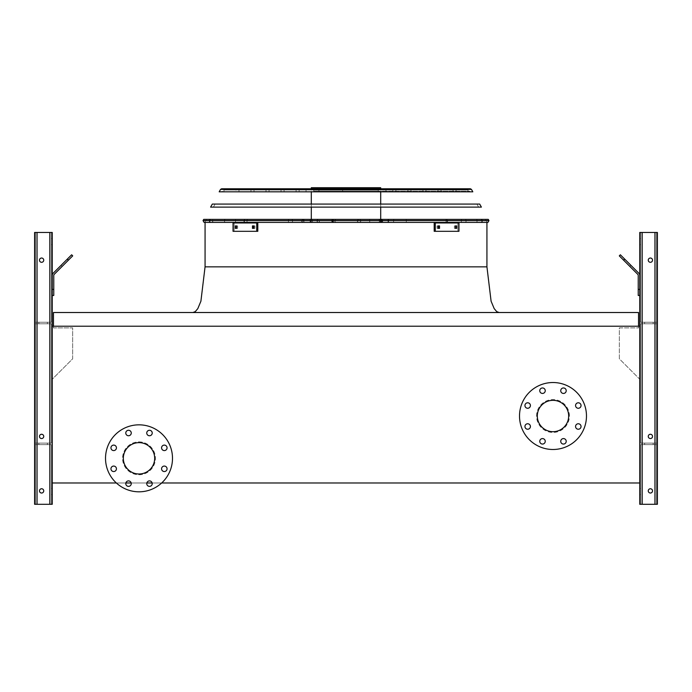 <?xml version="1.0" encoding="UTF-8"?>
<svg xmlns="http://www.w3.org/2000/svg" width="692" height="692" viewBox="0 0 692 692"><rect width="100%" height="100%" fill="white"/><g stroke="black" fill="none" stroke-linecap="round" stroke-linejoin="round"><path stroke-width="0.52" stroke-dasharray="3.46 2.59" d="M53.474 326.217L53.474 327.887L72.651 327.887L72.651 358.828L52.255 379.225L52.255 482.981L639.745 482.981L639.745 326.217L639.745 482.981L52.255 482.981L52.255 326.217L639.745 326.217L639.745 482.981L52.255 482.981L52.255 326.217L639.745 326.217L52.255 326.217L52.255 482.981L639.745 482.981L639.745 379.225L619.349 358.828L619.349 327.887L638.526 327.887L638.526 326.217M346 312.516L192.886 312.516L346 312.516M346 222.417L204.097 222.417L346 222.417M52.255 379.225L52.255 482.981L639.745 482.981L639.745 379.225L619.349 358.828L619.349 327.887L638.526 327.887L638.526 312.516L53.474 312.516L53.474 327.887L72.651 327.887L72.651 358.828L52.255 379.225M139.005 441.885A16.435 16.435 0 0 1 153.243 466.538A16.435 16.435 0 0 1 124.776 466.538A16.435 16.435 0 0 1 139.005 441.885A16.435 16.435 0 0 1 153.243 466.538A16.435 16.435 0 0 1 124.776 466.538A16.435 16.435 0 0 1 139.005 441.885M116.351 482.981L125.866 482.981M131.186 482.981L146.834 482.981M152.154 482.981L161.66 482.981M569.429 416.013A16.435 16.435 0 0 0 552.994 399.578A16.435 16.435 0 0 0 536.551 416.013A16.435 16.435 0 0 0 552.994 432.448A16.435 16.435 0 0 0 569.429 416.013M536.551 416.013A16.435 16.435 0 0 1 561.212 401.775A16.435 16.435 0 0 1 561.212 430.251A16.435 16.435 0 0 1 536.551 416.013M537.312 416.013A15.674 15.674 0 0 1 552.994 400.339A15.674 15.674 0 0 1 568.668 416.013A15.674 15.674 0 0 1 552.994 431.687A15.674 15.674 0 0 1 537.312 416.013M519.51 416.013A33.484 33.484 0 0 1 569.732 387.01A33.484 33.484 0 0 1 569.732 445.008A33.484 33.484 0 0 1 519.51 416.013M524.943 405.529A2.742 2.742 0 0 1 527.685 402.787A2.742 2.742 0 0 1 530.418 405.529A2.742 2.742 0 0 1 527.685 408.271A2.742 2.742 0 0 1 524.943 405.529M524.943 426.497A2.742 2.742 0 0 1 527.685 423.755A2.742 2.742 0 0 1 530.418 426.497A2.742 2.742 0 0 1 527.685 429.239A2.742 2.742 0 0 1 524.943 426.497M539.769 441.323A2.742 2.742 0 0 1 542.511 438.581A2.742 2.742 0 0 1 545.244 441.323A2.742 2.742 0 0 1 542.511 444.065A2.742 2.742 0 0 1 539.769 441.323M560.736 441.323A2.742 2.742 0 0 1 563.478 438.581A2.742 2.742 0 0 1 566.212 441.323A2.742 2.742 0 0 1 563.478 444.065A2.742 2.742 0 0 1 560.736 441.323M575.562 426.497A2.742 2.742 0 0 1 578.304 423.755A2.742 2.742 0 0 1 581.038 426.497A2.742 2.742 0 0 1 578.304 429.239A2.742 2.742 0 0 1 575.562 426.497M575.562 405.529A2.742 2.742 0 0 1 578.304 402.787A2.742 2.742 0 0 1 581.038 405.529A2.742 2.742 0 0 1 578.304 408.271A2.742 2.742 0 0 1 575.562 405.529M560.736 390.703A2.742 2.742 0 0 1 563.478 387.961A2.742 2.742 0 0 1 566.212 390.703A2.742 2.742 0 0 1 563.478 393.437A2.742 2.742 0 0 1 560.736 390.703M539.769 390.703A2.742 2.742 0 0 1 542.511 387.961A2.742 2.742 0 0 1 545.244 390.703A2.742 2.742 0 0 1 542.511 393.437A2.742 2.742 0 0 1 539.769 390.703M139.005 442.646A15.674 15.674 0 0 1 152.586 466.157A15.674 15.674 0 0 1 125.434 466.157A15.674 15.674 0 0 1 139.005 442.646M139.005 424.836A33.484 33.484 0 0 1 168.009 475.067A33.484 33.484 0 0 1 110.011 475.067A33.484 33.484 0 0 1 139.005 424.836M113.696 450.578A2.742 2.742 0 0 0 116.438 447.836A2.742 2.742 0 0 0 113.696 445.103A2.742 2.742 0 0 0 110.962 447.836A2.742 2.742 0 0 0 113.696 450.578M113.696 471.546A2.742 2.742 0 0 0 116.438 468.804A2.742 2.742 0 0 0 113.696 466.071A2.742 2.742 0 0 0 110.962 468.804A2.742 2.742 0 0 0 113.696 471.546M128.522 486.372A2.742 2.742 0 0 0 131.264 483.63A2.742 2.742 0 0 0 128.522 480.897A2.742 2.742 0 0 0 125.788 483.63A2.742 2.742 0 0 0 128.522 486.372M149.489 486.372A2.742 2.742 0 0 0 152.231 483.63A2.742 2.742 0 0 0 149.489 480.897A2.742 2.742 0 0 0 146.756 483.63A2.742 2.742 0 0 0 149.489 486.372M164.315 471.546A2.742 2.742 0 0 0 167.057 468.804A2.742 2.742 0 0 0 164.315 466.071A2.742 2.742 0 0 0 161.582 468.804A2.742 2.742 0 0 0 164.315 471.546M164.315 450.578A2.742 2.742 0 0 0 167.057 447.836A2.742 2.742 0 0 0 164.315 445.103A2.742 2.742 0 0 0 161.582 447.836A2.742 2.742 0 0 0 164.315 450.578M149.489 435.752A2.742 2.742 0 0 0 152.231 433.01A2.742 2.742 0 0 0 149.489 430.277A2.742 2.742 0 0 0 146.756 433.01A2.742 2.742 0 0 0 149.489 435.752M128.522 435.752A2.742 2.742 0 0 0 131.264 433.01A2.742 2.742 0 0 0 128.522 430.277A2.742 2.742 0 0 0 125.788 433.01A2.742 2.742 0 0 0 128.522 435.752M52.255 241.595L52.255 238.55L52.255 241.595M37.039 504.286L52.255 504.286L52.255 232.46L52.255 504.286L52.255 232.46L52.255 504.286L49.824 504.286L52.255 504.286L52.255 232.46L34.6 232.46L52.255 232.46L34.6 232.46L35.517 232.46L34.6 232.46L34.6 504.286L34.6 232.46L34.6 504.286L35.517 504.286L35.517 444.627L51.338 444.627L35.517 444.627L35.517 323.778L51.338 323.778L35.517 323.778L35.517 232.46L51.338 232.46L35.517 232.46L35.517 323.778L51.338 323.778L35.517 323.778L35.517 322.256L51.338 322.256L51.338 232.46L49.824 232.46L52.255 232.46L37.039 232.46L51.338 232.46L51.338 322.256L35.517 322.256L35.517 232.46L35.517 323.778L51.338 323.778L35.517 323.778L35.517 322.256L51.338 322.256L51.338 232.46L51.338 322.256L35.517 322.256L35.517 443.105L51.338 443.105L51.338 323.778L51.338 443.105L35.517 443.105L35.517 323.778L35.517 443.105L35.517 323.778L35.517 443.105L51.338 443.105L51.338 323.778L51.338 443.105L35.517 443.105L35.517 323.778L35.517 443.105L35.517 323.778L35.517 443.105L51.338 443.105L51.338 323.778L51.338 443.105L35.517 443.105L35.517 323.778L35.517 444.627L51.338 444.627L35.517 444.627L35.517 443.105L35.517 444.627L51.338 444.627L35.517 444.627L35.517 443.105L35.517 504.286L37.039 504.286L35.517 504.286L35.517 444.627L35.517 504.286L34.6 504.286L34.6 232.46L34.6 504.286L49.824 504.286L34.6 504.286L34.6 232.46L34.6 504.286L35.517 504.286L35.517 444.627L35.517 504.286L37.039 504.286L35.517 504.286L35.517 444.627L35.517 504.286L34.6 504.286L34.6 232.46L34.6 504.286L51.338 504.286L51.338 444.627L51.338 504.286L34.6 504.286L34.6 232.46L34.6 504.286L35.517 504.286L35.517 444.627L35.517 504.286L49.824 504.286L35.517 504.286L35.517 444.627L35.517 504.286L34.6 504.286L51.338 504.286L51.338 444.627L51.338 504.286L37.039 504.286L52.255 504.286L37.039 504.286L37.039 232.46L37.039 322.256L51.338 322.256L51.338 232.46L51.338 322.256L35.517 322.256L37.039 322.256L37.039 232.46L37.039 504.286L37.039 232.46M52.255 482.981L52.255 326.217M52.255 491.502L52.255 494.546L52.255 491.502M52.255 295.467L53.777 295.467L53.777 289.386L53.777 295.467L52.255 295.467L52.255 289.386L52.255 295.467L53.777 295.467L53.777 275.425A1.522 1.522 0 0 1 54.227 274.343L72.703 255.867L71.631 254.786L53.146 273.271A3.045 3.045 0 0 0 52.255 275.425L52.255 295.467L52.255 289.386L53.777 289.386L52.255 289.386L52.255 295.467L53.777 295.467L52.255 295.467L52.255 289.386L53.777 289.386L53.777 275.425A1.522 1.522 0 0 1 54.227 274.343L72.703 255.867L68.396 260.175L67.323 259.093L68.396 260.175L72.703 255.867L71.631 254.786L72.703 255.867L68.396 260.175L67.323 259.093L53.146 273.271A3.045 3.045 0 0 0 52.255 275.425L52.255 289.386L52.255 275.425L52.255 289.386L53.777 289.386L53.777 275.425A1.522 1.522 0 0 1 54.227 274.343L68.396 260.175L67.323 259.093L61.078 265.339L67.107 259.31L61.078 265.339L67.107 259.31L68.179 260.382L62.159 266.411L68.179 260.382L62.159 266.411L68.179 260.382L62.159 266.411L68.179 260.382L67.107 259.31L61.078 265.339L67.107 259.31L61.078 265.339L62.159 266.411M51.338 491.502L51.338 494.546L51.338 491.502M51.338 241.595L51.338 238.55L51.338 241.595M39.47 436.41A2.128 2.128 0 0 1 42.67 434.559A2.128 2.128 0 0 1 42.67 438.252A2.128 2.128 0 0 1 39.47 436.41A2.128 2.128 0 0 0 41.598 438.538A2.128 2.128 0 0 0 43.734 436.41A2.128 2.128 0 0 0 40.534 434.559A2.128 2.128 0 0 0 40.534 438.252A2.128 2.128 0 0 0 43.734 436.41A2.128 2.128 0 0 0 41.598 434.273A2.128 2.128 0 0 0 39.47 436.41A2.128 2.128 0 0 1 42.67 434.559A2.128 2.128 0 0 1 42.67 438.252A2.128 2.128 0 0 1 39.47 436.41A2.128 2.128 0 0 0 41.598 438.538A2.128 2.128 0 0 0 43.734 436.41A2.128 2.128 0 0 0 40.534 434.559A2.128 2.128 0 0 0 40.534 438.252A2.128 2.128 0 0 0 43.734 436.41A2.128 2.128 0 0 0 41.598 434.273A2.128 2.128 0 0 0 39.47 436.41A2.128 2.128 0 0 0 42.67 438.252A2.128 2.128 0 0 0 42.67 434.559A2.128 2.128 0 0 0 39.47 436.41A2.128 2.128 0 0 1 42.67 434.559A2.128 2.128 0 0 1 42.67 438.252A2.128 2.128 0 0 1 39.47 436.41A2.128 2.128 0 0 0 41.598 438.538A2.128 2.128 0 0 0 43.734 436.41A2.128 2.128 0 0 0 40.534 434.559A2.128 2.128 0 0 0 40.534 438.252A2.128 2.128 0 0 0 43.734 436.41A2.128 2.128 0 0 0 41.598 434.273A2.128 2.128 0 0 0 39.47 436.41A2.128 2.128 0 0 0 42.67 438.252A2.128 2.128 0 0 0 42.67 434.559A2.128 2.128 0 0 0 39.47 436.41M39.47 490.896A2.128 2.128 0 0 1 42.67 489.045A2.128 2.128 0 0 1 42.67 492.739A2.128 2.128 0 0 1 39.47 490.896A2.128 2.128 0 0 0 41.598 493.024A2.128 2.128 0 0 0 43.734 490.896A2.128 2.128 0 0 0 40.534 489.045A2.128 2.128 0 0 0 40.534 492.739A2.128 2.128 0 0 0 43.734 490.896A2.128 2.128 0 0 0 41.598 488.76A2.128 2.128 0 0 0 39.47 490.896A2.128 2.128 0 0 1 42.67 489.045A2.128 2.128 0 0 1 42.67 492.739A2.128 2.128 0 0 1 39.47 490.896A2.128 2.128 0 0 0 41.598 493.024A2.128 2.128 0 0 0 43.734 490.896A2.128 2.128 0 0 0 40.534 489.045A2.128 2.128 0 0 0 40.534 492.739A2.128 2.128 0 0 0 43.734 490.896A2.128 2.128 0 0 0 41.598 488.76A2.128 2.128 0 0 0 39.47 490.896A2.128 2.128 0 0 0 42.67 492.739A2.128 2.128 0 0 0 42.67 489.045A2.128 2.128 0 0 0 39.47 490.896A2.128 2.128 0 0 1 42.67 489.045A2.128 2.128 0 0 1 42.67 492.739A2.128 2.128 0 0 1 39.47 490.896A2.128 2.128 0 0 0 41.598 493.024A2.128 2.128 0 0 0 43.734 490.896A2.128 2.128 0 0 0 40.534 489.045A2.128 2.128 0 0 0 40.534 492.739A2.128 2.128 0 0 0 43.734 490.896A2.128 2.128 0 0 0 41.598 488.76A2.128 2.128 0 0 0 39.47 490.896A2.128 2.128 0 0 0 42.67 492.739A2.128 2.128 0 0 0 42.67 489.045A2.128 2.128 0 0 0 39.47 490.896M39.47 260.157A2.128 2.128 0 0 0 41.598 262.294A2.128 2.128 0 0 0 43.734 260.157A2.128 2.128 0 0 0 41.598 258.029A2.128 2.128 0 0 0 39.47 260.157A2.128 2.128 0 0 1 42.67 258.315A2.128 2.128 0 0 1 42.67 262.008A2.128 2.128 0 0 1 39.47 260.157A2.128 2.128 0 0 0 41.598 262.294A2.128 2.128 0 0 0 43.734 260.157A2.128 2.128 0 0 0 40.534 258.315A2.128 2.128 0 0 0 40.534 262.008A2.128 2.128 0 0 0 43.734 260.157A2.128 2.128 0 0 0 41.598 258.029A2.128 2.128 0 0 0 39.47 260.157A2.128 2.128 0 0 0 42.67 262.008A2.128 2.128 0 0 0 42.67 258.315A2.128 2.128 0 0 0 39.47 260.157A2.128 2.128 0 0 1 42.67 258.315A2.128 2.128 0 0 1 42.67 262.008A2.128 2.128 0 0 1 39.47 260.157A2.128 2.128 0 0 0 41.598 262.294A2.128 2.128 0 0 0 43.734 260.157A2.128 2.128 0 0 0 40.534 258.315A2.128 2.128 0 0 0 40.534 262.008A2.128 2.128 0 0 0 43.734 260.157A2.128 2.128 0 0 0 41.598 258.029A2.128 2.128 0 0 0 39.47 260.157A2.128 2.128 0 0 0 42.67 262.008A2.128 2.128 0 0 0 42.67 258.315A2.128 2.128 0 0 0 39.47 260.157A2.128 2.128 0 0 1 42.67 258.315A2.128 2.128 0 0 1 42.67 262.008A2.128 2.128 0 0 1 39.47 260.157M43.12 444.627L47.385 444.627L43.12 444.627M43.12 443.105L47.385 443.105L43.12 443.105M43.12 322.256L47.385 322.256L43.12 322.256M43.12 323.778L47.385 323.778L43.12 323.778M640.662 504.286L640.662 444.627L656.483 444.627L640.662 444.627L640.662 504.286L656.483 504.286L656.483 323.778L640.662 323.778L656.483 323.778L656.483 232.46L657.4 232.46L639.745 232.46L657.4 232.46L639.745 232.46L657.4 232.46L639.745 232.46L639.745 504.286L639.745 232.46L639.745 504.286L642.176 504.286L640.662 504.286L640.662 444.627L640.662 504.286L642.176 504.286L639.745 504.286L639.745 232.46L639.745 504.286L654.961 504.286L640.662 504.286L640.662 444.627L640.662 504.286L654.961 504.286L639.745 504.286L656.483 504.286L656.483 323.778L640.662 323.778L656.483 323.778L656.483 322.256L656.483 323.778L640.662 323.778L656.483 323.778L656.483 232.46L654.961 232.46L656.483 232.46L656.483 322.256L640.662 322.256L640.662 232.46L654.961 232.46L640.662 232.46L640.662 322.256L656.483 322.256L656.483 232.46L656.483 443.105L640.662 443.105L640.662 323.778L640.662 443.105L656.483 443.105L656.483 323.778L656.483 443.105L656.483 323.778L656.483 443.105L640.662 443.105L640.662 323.778L640.662 443.105L656.483 443.105L656.483 323.778L656.483 443.105L656.483 323.778L656.483 443.105L640.662 443.105L640.662 323.778L640.662 443.105L656.483 443.105L656.483 232.46L656.483 322.256L640.662 322.256L640.662 232.46L640.662 322.256L656.483 322.256L656.483 232.46L656.483 322.256L656.483 232.46L656.483 322.256L640.662 322.256L640.662 232.46L640.662 322.256L656.483 322.256L656.483 232.46L657.4 232.46L657.4 504.286L640.662 504.286M640.662 491.502L640.662 494.546L640.662 491.502M639.745 275.425L639.745 289.386L639.745 275.425A3.045 3.045 0 0 0 638.854 273.271L620.369 254.786L619.297 255.867L637.773 274.343A1.522 1.522 0 0 1 638.223 275.425L638.223 295.467L639.745 295.467L639.745 275.425A3.045 3.045 0 0 0 638.854 273.271L620.369 254.786L624.677 259.093L623.604 260.175L624.677 259.093L620.369 254.786L619.297 255.867L620.369 254.786L624.677 259.093L623.604 260.175L637.773 274.343A1.522 1.522 0 0 1 638.223 275.425L638.223 295.467L639.745 295.467L638.223 295.467L638.223 289.386L639.745 289.386L638.223 289.386L638.223 295.467L639.745 295.467L639.745 275.425A3.045 3.045 0 0 0 638.854 273.271L624.677 259.093L623.604 260.175L637.773 274.343A1.522 1.522 0 0 1 638.223 275.425L638.223 289.386L639.745 289.386L639.745 295.467L638.223 295.467L638.223 289.386L639.745 289.386L639.745 275.425A3.045 3.045 0 0 0 638.854 273.271L624.677 259.093L638.854 273.271A3.045 3.045 0 0 1 639.745 275.425L639.745 295.467M639.745 241.595L639.745 238.55L639.745 241.595M639.745 482.981L639.745 326.217M639.745 491.502L639.745 494.546L639.745 491.502M640.662 241.595L640.662 238.55L640.662 241.595M652.53 436.41A2.128 2.128 0 0 0 649.33 434.559A2.128 2.128 0 0 0 649.33 438.252A2.128 2.128 0 0 0 652.53 436.41A2.128 2.128 0 0 1 650.402 438.538A2.128 2.128 0 0 1 648.266 436.41A2.128 2.128 0 0 1 650.402 434.273A2.128 2.128 0 0 1 652.53 436.41A2.128 2.128 0 0 0 649.33 434.559A2.128 2.128 0 0 0 649.33 438.252A2.128 2.128 0 0 0 652.53 436.41A2.128 2.128 0 0 0 649.33 434.559A2.128 2.128 0 0 0 649.33 438.252A2.128 2.128 0 0 0 652.53 436.41A2.128 2.128 0 0 1 650.402 438.538A2.128 2.128 0 0 1 648.266 436.41A2.128 2.128 0 0 1 650.402 434.273A2.128 2.128 0 0 1 652.53 436.41A2.128 2.128 0 0 0 649.33 434.559A2.128 2.128 0 0 0 649.33 438.252A2.128 2.128 0 0 0 652.53 436.41A2.128 2.128 0 0 0 649.33 434.559A2.128 2.128 0 0 0 649.33 438.252A2.128 2.128 0 0 0 652.53 436.41A2.128 2.128 0 0 0 649.33 434.559A2.128 2.128 0 0 0 649.33 438.252A2.128 2.128 0 0 0 652.53 436.41A2.128 2.128 0 0 1 650.402 438.538A2.128 2.128 0 0 1 648.266 436.41A2.128 2.128 0 0 1 650.402 434.273A2.128 2.128 0 0 1 652.53 436.41A2.128 2.128 0 0 0 649.33 434.559A2.128 2.128 0 0 0 649.33 438.252A2.128 2.128 0 0 0 652.53 436.41A2.128 2.128 0 0 0 649.33 434.559A2.128 2.128 0 0 0 649.33 438.252A2.128 2.128 0 0 0 652.53 436.41M652.53 490.896A2.128 2.128 0 0 0 649.33 489.045A2.128 2.128 0 0 0 649.33 492.739A2.128 2.128 0 0 0 652.53 490.896A2.128 2.128 0 0 1 650.402 493.024A2.128 2.128 0 0 1 648.266 490.896A2.128 2.128 0 0 1 650.402 488.76A2.128 2.128 0 0 1 652.53 490.896A2.128 2.128 0 0 0 649.33 489.045A2.128 2.128 0 0 0 649.33 492.739A2.128 2.128 0 0 0 652.53 490.896A2.128 2.128 0 0 0 649.33 489.045A2.128 2.128 0 0 0 649.33 492.739A2.128 2.128 0 0 0 652.53 490.896A2.128 2.128 0 0 1 650.402 493.024A2.128 2.128 0 0 1 648.266 490.896A2.128 2.128 0 0 1 650.402 488.76A2.128 2.128 0 0 1 652.53 490.896A2.128 2.128 0 0 0 649.33 489.045A2.128 2.128 0 0 0 649.33 492.739A2.128 2.128 0 0 0 652.53 490.896A2.128 2.128 0 0 0 649.33 489.045A2.128 2.128 0 0 0 649.33 492.739A2.128 2.128 0 0 0 652.53 490.896A2.128 2.128 0 0 0 649.33 489.045A2.128 2.128 0 0 0 649.33 492.739A2.128 2.128 0 0 0 652.53 490.896A2.128 2.128 0 0 1 650.402 493.024A2.128 2.128 0 0 1 648.266 490.896A2.128 2.128 0 0 1 650.402 488.76A2.128 2.128 0 0 1 652.53 490.896A2.128 2.128 0 0 0 649.33 489.045A2.128 2.128 0 0 0 649.33 492.739A2.128 2.128 0 0 0 652.53 490.896A2.128 2.128 0 0 0 649.33 489.045A2.128 2.128 0 0 0 649.33 492.739A2.128 2.128 0 0 0 652.53 490.896M642.176 504.286L657.4 504.286L657.4 232.46L657.4 504.286L657.4 232.46L657.4 504.286L656.483 504.286L656.483 444.627L656.483 504.286L656.483 444.627L656.483 504.286L656.483 444.627L656.483 504.286L654.961 504.286L657.4 504.286L654.961 504.286L657.4 504.286L657.4 232.46L657.4 504.286L656.483 504.286L656.483 444.627L654.961 444.627L656.483 444.627L656.483 443.105L656.483 444.627L642.176 444.627L656.483 444.627L656.483 443.105L656.483 504.286L657.4 504.286L657.4 232.46L657.4 504.286L642.176 504.286L656.483 504.286L656.483 444.627L656.483 504.286L642.176 504.286L642.176 232.46M652.53 260.157A2.128 2.128 0 0 0 649.33 258.315A2.128 2.128 0 0 0 649.33 262.008A2.128 2.128 0 0 0 652.53 260.157A2.128 2.128 0 0 0 649.33 258.315A2.128 2.128 0 0 0 649.33 262.008A2.128 2.128 0 0 0 652.53 260.157A2.128 2.128 0 0 1 650.402 262.294A2.128 2.128 0 0 1 648.266 260.157A2.128 2.128 0 0 1 650.402 258.029A2.128 2.128 0 0 1 652.53 260.157A2.128 2.128 0 0 0 649.33 258.315A2.128 2.128 0 0 0 649.33 262.008A2.128 2.128 0 0 0 652.53 260.157A2.128 2.128 0 0 0 649.33 258.315A2.128 2.128 0 0 0 649.33 262.008A2.128 2.128 0 0 0 652.53 260.157A2.128 2.128 0 0 0 649.33 258.315A2.128 2.128 0 0 0 649.33 262.008A2.128 2.128 0 0 0 652.53 260.157A2.128 2.128 0 0 1 650.402 262.294A2.128 2.128 0 0 1 648.266 260.157A2.128 2.128 0 0 1 650.402 258.029A2.128 2.128 0 0 1 652.53 260.157A2.128 2.128 0 0 0 649.33 258.315A2.128 2.128 0 0 0 649.33 262.008A2.128 2.128 0 0 0 652.53 260.157A2.128 2.128 0 0 0 649.33 258.315A2.128 2.128 0 0 0 649.33 262.008A2.128 2.128 0 0 0 652.53 260.157A2.128 2.128 0 0 0 649.33 258.315A2.128 2.128 0 0 0 649.33 262.008A2.128 2.128 0 0 0 652.53 260.157A2.128 2.128 0 0 1 650.402 262.294A2.128 2.128 0 0 1 648.266 260.157A2.128 2.128 0 0 1 650.402 258.029A2.128 2.128 0 0 1 652.53 260.157M648.88 444.627L644.615 444.627L648.88 444.627M648.88 443.105L644.615 443.105L648.88 443.105M648.88 322.256L644.615 322.256L648.88 322.256M648.88 323.778L644.615 323.778L648.88 323.778M630.922 265.339L624.893 259.31L630.922 265.339L629.841 266.411L623.821 260.382L629.841 266.411L623.821 260.382L629.841 266.411L623.821 260.382L629.841 266.411L630.922 265.339L624.893 259.31L630.922 265.339L624.893 259.31L630.922 265.339L629.841 266.411M619.297 255.867L623.604 260.175L619.297 255.867L620.369 254.786L619.297 255.867L637.773 274.343L619.297 255.867M61.078 265.339L71.631 254.786L67.323 259.093L71.631 254.786L72.703 255.867L71.631 254.786L53.146 273.271A3.045 3.045 0 0 0 52.255 275.425L52.255 289.386L52.255 275.425A3.045 3.045 0 0 1 53.146 273.271A3.045 3.045 0 0 0 52.255 275.425M657.4 504.286L657.4 232.46L657.4 504.286M638.223 275.425L638.223 289.386L638.223 275.425M639.745 289.386L638.223 289.386M623.604 260.175L624.677 259.093M51.338 504.286L51.338 444.627L51.338 504.286M43.734 260.157A2.128 2.128 0 0 0 40.534 258.315A2.128 2.128 0 0 0 40.534 262.008A2.128 2.128 0 0 0 43.734 260.157M35.517 322.256L35.517 232.46L35.517 322.256M53.777 295.467L53.777 275.425L53.777 295.467M54.227 274.343L68.396 260.175L54.227 274.343M53.777 289.386L52.255 289.386M67.323 259.093L68.396 260.175M67.107 259.31L68.179 260.382M488.275 219.373L203.725 219.373L488.275 219.373L203.725 219.373L488.275 219.373L203.725 219.373L488.275 219.373L203.725 219.373L203.033 220.601L488.967 220.601L203.033 220.601L488.967 220.601L203.033 220.601L488.967 220.601L203.033 220.601L488.967 220.601L488.275 219.373M346 191.217L469.678 191.217L346 191.217M470.396 188.778L221.604 188.778L470.396 188.778L221.604 188.778L470.396 188.778L221.604 188.778L470.396 188.778L222.72 188.778L456.071 188.778L235.929 188.778L235.929 191.217L235.929 188.778M333.423 222.417L359.624 222.417L361.146 220.895L359.624 219.373L318.173 219.373L381.586 219.373L318.173 219.373L381.586 219.373L318.173 219.373L381.586 219.373L318.173 219.373L359.624 219.373L361.146 220.895L359.624 219.373L361.146 220.895L359.624 222.417L361.146 220.895L359.624 222.417L381.586 222.417L318.173 222.417L381.586 222.417L332.627 222.417L331.451 220.558L331.451 221.224L332.627 219.373L331.451 220.558L331.451 221.224L332.627 219.373L331.451 220.558L332.627 222.417L335.897 222.417L318.173 222.417L378.074 222.417A1.522 1.462 90 0 0 379.536 220.895A1.522 1.462 90 0 0 378.074 219.373A1.522 1.462 90 0 1 379.536 220.895A1.522 1.462 90 0 0 378.074 219.373A1.522 1.462 90 0 1 379.536 220.895A1.522 1.462 90 0 1 378.074 222.417A1.522 1.462 90 0 0 379.536 220.895A1.522 1.462 90 0 1 378.074 222.417L369.666 222.417L369.666 219.373L369.666 222.417L369.926 220.895L369.666 222.417L319.393 222.417L319.393 219.373L319.393 222.417L319.099 220.895L319.393 222.417L318.389 222.417A1.522 1.306 -90 0 1 318.389 219.373A1.522 1.306 -90 0 0 317.092 220.895A1.522 1.306 -90 0 1 318.389 219.373A1.522 1.306 -90 0 0 318.389 222.417A1.522 1.306 -90 0 1 317.092 220.895A1.522 1.306 -90 0 0 318.389 222.417L335.897 222.417L332.627 222.417L331.485 220.895L332.627 222.417L333.423 222.417L333.423 219.373L333.423 222.417M380.834 222.417L388.619 222.417L388.61 219.373L481.001 219.373L380.565 219.373L481.001 219.373L380.565 219.373L481.001 219.373L380.565 219.373L481.001 219.373L380.565 219.373L388.619 219.373L388.61 222.417L388.61 219.373L388.61 222.417L388.61 219.373L388.61 222.417L388.61 219.373L388.619 222.417L476.252 222.417L380.565 222.417L481.001 222.417L380.565 222.417L381.941 220.895L380.565 219.373L380.565 222.417L481.001 222.417L380.565 222.417L381.941 220.895L380.565 219.373L380.565 222.417L476.252 222.417A1.522 0.848 -90 0 0 477.099 220.895A1.522 0.848 -90 0 0 476.252 219.373A1.522 0.848 -90 0 1 477.099 220.895A1.522 0.848 -90 0 0 476.252 219.373A1.522 0.848 -90 0 1 477.099 220.895A1.522 0.848 -90 0 1 476.252 222.417A1.522 0.848 -90 0 0 477.099 220.895A1.522 0.848 -90 0 1 476.252 222.417L480.897 222.417A1.522 1.505 90 0 0 482.402 220.895A1.522 1.505 90 0 0 480.897 219.373A1.522 1.505 90 0 1 482.402 220.895A1.522 1.505 90 0 0 480.897 219.373A1.522 1.505 90 0 1 482.402 220.895A1.522 1.505 90 0 1 480.897 222.417A1.522 1.505 90 0 0 482.402 220.895A1.522 1.505 90 0 1 480.897 222.417L464.834 222.417A1.522 1.332 90 0 0 464.834 219.373A1.522 1.332 90 0 1 466.166 220.895A1.522 1.332 90 0 0 464.834 219.373A1.522 1.332 90 0 1 464.834 222.417A1.522 1.332 90 0 0 466.166 220.895A1.522 1.332 90 0 1 464.834 222.417L462.36 222.417A1.522 1.15 90 0 1 462.36 219.373A1.522 1.15 90 0 0 461.201 220.895A1.522 1.15 90 0 1 462.36 219.373A1.522 1.15 90 0 0 462.36 222.417A1.522 1.15 90 0 1 461.201 220.895A1.522 1.15 90 0 0 462.36 222.417L380.565 222.417L381.941 220.895L380.565 219.373L380.557 222.409L380.557 219.373L381.941 220.895L380.565 222.417L380.834 219.373L380.834 222.417M380.107 222.417L358.715 222.417L357.159 220.895L358.715 219.373L446.452 219.373L358.499 219.373L446.452 219.373L358.499 219.373L446.452 219.373L358.499 219.373L446.452 219.373L358.715 219.373L357.159 220.895L358.715 219.373L357.159 220.895L358.499 222.417L446.452 222.417L358.499 222.417L380.73 222.417L382.728 220.895L380.73 219.373L382.728 220.895L380.73 219.373L382.728 220.895L380.73 222.417L446.452 222.417L394.431 222.417A1.522 0.943 -90 0 1 393.488 220.895A1.522 0.943 -90 0 1 394.431 219.373A1.522 0.943 -90 0 0 393.488 220.895A1.522 0.943 -90 0 1 394.431 219.373A1.522 0.943 -90 0 0 393.488 220.895A1.522 0.943 -90 0 0 394.431 222.417A1.522 0.943 -90 0 1 393.488 220.895A1.522 0.943 -90 0 0 394.431 222.417L405.702 222.417A1.522 0.666 -90 0 0 406.368 220.895A1.522 0.666 -90 0 0 405.702 219.373A1.522 0.666 -90 0 1 406.368 220.895A1.522 0.666 -90 0 0 405.702 219.373A1.522 0.666 -90 0 1 406.368 220.895A1.522 0.666 -90 0 1 405.702 222.417A1.522 0.666 -90 0 0 406.368 220.895A1.522 0.666 -90 0 1 405.702 222.417L446.046 222.417A1.522 1.116 -90 0 0 446.046 219.373A1.522 1.116 -90 0 1 447.162 220.895A1.522 1.116 -90 0 0 446.046 219.373A1.522 1.116 -90 0 1 446.046 222.417A1.522 1.116 -90 0 0 447.162 220.895A1.522 1.116 -90 0 1 446.046 222.417L445.518 222.417A1.522 0.588 90 0 0 446.106 220.895A1.522 0.588 90 0 0 445.518 219.373A1.522 0.588 90 0 1 446.106 220.895A1.522 0.588 90 0 0 445.518 219.373A1.522 0.588 90 0 1 446.106 220.895A1.522 0.588 90 0 1 445.518 222.417A1.522 0.588 90 0 0 446.106 220.895A1.522 0.588 90 0 1 445.518 222.417L380.73 222.417L382.728 220.895L380.107 222.417L380.107 219.373L380.107 222.417M332.247 222.417L311.244 222.417L310.336 220.895L311.244 219.373L245.02 219.373L332.904 219.373L245.02 219.373L332.904 219.373L245.02 219.373L332.904 219.373L245.02 219.373L332.904 219.373L311.244 219.373L310.336 220.895L311.244 219.373L310.336 220.895L311.244 222.417L310.336 220.895L311.244 222.417L245.677 222.417L332.904 222.417L245.02 222.417L332.904 222.417L332.904 219.373L332.904 222.417L245.677 222.417A1.522 1.427 90 0 1 244.25 220.895A1.522 1.427 90 0 1 245.677 219.373A1.522 1.427 90 0 0 244.25 220.895A1.522 1.427 90 0 1 245.677 219.373A1.522 1.427 90 0 0 244.25 220.895A1.522 1.427 90 0 0 245.677 222.417A1.522 1.427 90 0 1 244.25 220.895A1.522 1.427 90 0 0 245.677 222.417L248.004 222.417A1.522 1.099 -90 0 1 248.004 219.373A1.522 1.099 -90 0 0 246.914 220.895A1.522 1.099 -90 0 1 248.004 219.373A1.522 1.099 -90 0 0 248.004 222.417A1.522 1.099 -90 0 1 246.914 220.895A1.522 1.099 -90 0 0 248.004 222.417L288.997 222.417A1.522 0.64 -90 0 1 288.356 220.895A1.522 0.64 -90 0 1 288.997 219.373A1.522 0.64 -90 0 0 288.356 220.895A1.522 0.64 -90 0 1 288.997 219.373A1.522 0.64 -90 0 0 288.356 220.895A1.522 0.64 -90 0 0 288.997 222.417A1.522 0.64 -90 0 1 288.356 220.895A1.522 0.64 -90 0 0 288.997 222.417L291.15 222.417A1.522 1.514 -90 0 0 292.664 220.895A1.522 1.514 -90 0 0 291.15 219.373A1.522 1.514 -90 0 1 292.664 220.895A1.522 1.514 -90 0 0 291.15 219.373A1.522 1.514 -90 0 1 292.664 220.895A1.522 1.514 -90 0 1 291.15 222.417A1.522 1.514 -90 0 0 292.664 220.895A1.522 1.514 -90 0 1 291.15 222.417L332.904 222.417L332.757 220.895L332.904 222.417L332.247 222.417L332.247 219.373L332.247 222.417M303.39 222.417L311.807 222.417L312.793 220.895L311.807 219.373L210.714 219.373L311.807 219.373L210.714 219.373L311.807 219.373L210.714 219.373L311.807 219.373L210.714 219.373L311.807 219.373L312.793 220.895L311.807 219.373L312.793 220.895L311.807 222.417L312.793 220.895L311.807 222.417L210.714 222.417L311.807 222.417L303.174 222.417L301.089 220.895L303.174 219.373L301.089 220.895L303.174 219.373L301.089 220.895L303.174 222.417L210.714 222.417L311.807 222.417L210.714 222.417L235.565 222.417L235.565 219.373L235.565 222.417L235.635 220.895L235.565 222.417L225.73 222.417A1.522 1.341 90 0 1 225.73 219.373A1.522 1.341 90 0 0 224.39 220.895A1.522 1.341 90 0 1 225.73 219.373A1.522 1.341 90 0 0 225.73 222.417A1.522 1.341 90 0 1 224.39 220.895A1.522 1.341 90 0 0 225.73 222.417L210.723 222.417A1.522 1.514 90 0 1 209.209 220.895A1.522 1.514 90 0 1 210.723 219.373A1.522 1.514 90 0 0 209.209 220.895A1.522 1.514 90 0 1 210.723 219.373A1.522 1.514 90 0 0 209.209 220.895L210.714 222.417A1.522 1.514 90 0 1 209.209 220.895L210.714 219.373L209.192 220.895L210.714 222.417A1.522 1.514 90 0 1 209.209 220.895L210.714 222.417A1.522 1.514 90 0 1 209.209 220.895L210.714 219.373L209.192 220.895L210.714 222.417L212.582 222.417L212.582 219.373L212.582 222.417L212.928 220.895L212.582 222.417L303.174 222.417L301.089 220.895L303.39 222.417L303.39 219.373L303.39 222.417M380.704 188.778L380.704 187.714L380.704 188.778L380.704 187.714L311.296 187.714L380.704 187.714L311.296 187.714L317.187 187.714L317.187 188.778L380.704 188.778L311.296 188.778L380.704 188.778L311.296 188.778L380.704 188.778L311.296 188.778L380.704 188.778L311.296 188.778L317.187 188.778L317.187 187.714L341.848 187.714L341.848 188.778L341.848 187.714L380.704 187.714L311.296 187.714L380.704 187.714L311.296 187.714L311.296 188.778M342.652 191.217L378.264 191.217L313.736 191.217L378.264 191.217L313.736 191.217L378.264 191.217L313.736 191.217L378.264 191.217L313.736 191.217L342.652 191.217L342.652 190.144L378.264 190.144L313.736 190.144L378.264 190.144L313.736 190.144L318.925 190.144L318.925 191.217L318.925 190.144L342.652 190.144L342.652 191.217L342.652 190.144L378.264 190.144L313.736 190.144L378.264 190.144L313.736 190.144L318.925 190.144L318.925 191.217L318.925 190.144L342.652 190.144L342.652 191.217M253.869 225.912L252.468 225.912L252.468 228.351L253.869 228.351L253.869 225.912L254.95 225.912L254.95 228.351L253.549 228.351L253.549 225.912L254.95 225.912L253.549 225.912L254.95 225.912L254.95 228.351L254.95 225.912L253.549 225.912L253.549 228.351L254.95 228.351L253.549 228.351L253.549 225.912L254.95 225.912L254.95 228.351L254.95 225.912L253.549 225.912L253.549 228.351L254.95 228.351L253.549 228.351L253.549 225.912L254.95 225.912L254.95 228.351L254.95 225.912L253.549 225.912L253.549 228.351L254.95 228.351L253.549 228.351L253.549 225.912L252.468 225.912L253.549 225.912L252.468 225.912L252.468 228.351L254.95 228.351L254.95 225.912L252.468 225.912L254.95 225.912L253.869 225.912L253.869 228.351L254.95 228.351L253.869 228.351L253.869 225.912L252.468 225.912L253.549 225.912L252.468 225.912L252.468 228.351L254.95 228.351L252.468 228.351L252.468 225.912L254.95 225.912L253.869 225.912L253.869 228.351L253.869 225.912L252.468 225.912L253.549 225.912L252.468 225.912L252.468 228.351L254.95 228.351L252.468 228.351L252.468 225.912L254.95 225.912L253.869 225.912L253.869 228.351L253.869 225.912M236.534 225.912L235.358 225.912L235.358 228.351L236.534 228.351L236.534 225.912L237.615 225.912L237.615 228.351L236.439 228.351L236.439 225.912L237.615 225.912L236.439 225.912L237.615 225.912L237.615 228.351L237.615 225.912L236.439 225.912L236.439 228.351L237.615 228.351L236.439 228.351L236.439 225.912L237.615 225.912L237.615 228.351L237.615 225.912L236.439 225.912L236.439 228.351L237.615 228.351L236.439 228.351L236.439 225.912L237.615 225.912L237.615 228.351L237.615 225.912L236.439 225.912L236.439 228.351L237.615 228.351L236.439 228.351L236.439 225.912L235.358 225.912L236.439 225.912L235.358 225.912L235.358 228.351L237.615 228.351L237.615 225.912L235.358 225.912L237.615 225.912L236.534 225.912L236.534 228.351L237.615 228.351L236.534 228.351L236.534 225.912L235.358 225.912L236.439 225.912L235.358 225.912L235.358 228.351L237.615 228.351L235.358 228.351L235.358 225.912L237.615 225.912L236.534 225.912L236.534 228.351L236.534 225.912L235.358 225.912L236.439 225.912L235.358 225.912L235.358 228.351L237.615 228.351L235.358 228.351L235.358 225.912L237.615 225.912L236.534 225.912L236.534 228.351L236.534 225.912M256.723 231.318L233.04 231.318L257.805 231.318L233.04 231.318L257.805 231.318L233.04 231.318L257.805 231.318L233.04 231.318L257.805 231.318L234.13 231.318L257.805 231.318L256.723 231.318L256.723 222.945L233.04 222.945L233.04 231.318L233.04 222.945L234.13 222.945L234.13 231.318L233.04 231.318L233.04 222.945L257.805 222.945L257.805 231.318L234.13 231.318L234.13 222.945L256.723 222.945L233.04 222.945L233.04 231.318L233.04 222.945L234.13 222.945L234.13 231.318L234.13 222.945L257.805 222.945L256.723 222.945L256.723 231.318L256.723 222.945L257.805 222.945L233.04 222.945L256.723 222.945L233.04 222.945L233.04 231.318L233.04 222.945L234.13 222.945L234.13 231.318L234.13 222.945L257.805 222.945L257.805 231.318L257.805 222.945L256.723 222.945L256.723 231.318L256.723 222.945L257.805 222.945L233.04 222.945L256.723 222.945L233.04 222.945L234.13 222.945L234.13 231.318L234.13 222.945L257.805 222.945L257.805 231.318L257.805 222.945L256.723 222.945L256.723 231.318L256.723 222.945L257.805 222.945L234.13 222.945L257.805 222.945L257.805 231.318L257.805 222.945L256.723 222.945M438.451 225.912L439.532 225.912L438.131 225.912L438.131 228.351L439.532 228.351L439.532 225.912L438.451 225.912L438.451 228.351L437.05 228.351L437.05 225.912L438.451 225.912L437.05 225.912L437.05 228.351L438.451 228.351L437.05 228.351L437.05 225.912L438.451 225.912L438.451 228.351L438.451 225.912L437.05 225.912L437.05 228.351L438.451 228.351L437.05 228.351L437.05 225.912L438.451 225.912L438.451 228.351L438.451 225.912L437.05 225.912L437.05 228.351L438.451 228.351L437.05 228.351L437.05 225.912L438.451 225.912L438.451 228.351L438.451 225.912L437.05 225.912L437.05 228.351L439.532 228.351L438.451 228.351L439.532 228.351L439.532 225.912L437.05 225.912L438.131 225.912L438.131 228.351L439.532 228.351L437.05 228.351L438.131 228.351L438.131 225.912L437.05 225.912L439.532 225.912L439.532 228.351L438.451 228.351L439.532 228.351L439.532 225.912L438.131 225.912L438.131 228.351L439.532 228.351L437.05 228.351L438.131 228.351L438.131 225.912L437.05 225.912L439.532 225.912L439.532 228.351L438.451 228.351L439.532 228.351L439.532 225.912L438.131 225.912L438.131 228.351L439.532 228.351L437.05 228.351L438.131 228.351L438.131 225.912L437.05 225.912L439.532 225.912L439.532 228.351L438.451 228.351M455.561 225.912L456.642 225.912L455.466 225.912L455.466 228.351L456.642 228.351L456.642 225.912L455.561 225.912L455.561 228.351L454.384 228.351L454.384 225.912L455.561 225.912L454.384 225.912L454.384 228.351L455.561 228.351L454.384 228.351L454.384 225.912L455.561 225.912L455.561 228.351L455.561 225.912L454.384 225.912L454.384 228.351L455.561 228.351L454.384 228.351L454.384 225.912L455.561 225.912L455.561 228.351L455.561 225.912L454.384 225.912L454.384 228.351L455.561 228.351L454.384 228.351L454.384 225.912L455.561 225.912L455.561 228.351L455.561 225.912L454.384 225.912L454.384 228.351L456.642 228.351L455.561 228.351L456.642 228.351L456.642 225.912L454.384 225.912L455.466 225.912L455.466 228.351L456.642 228.351L454.384 228.351L455.466 228.351L455.466 225.912L454.384 225.912L456.642 225.912L456.642 228.351L455.561 228.351L456.642 228.351L456.642 225.912L455.466 225.912L455.466 228.351L456.642 228.351L454.384 228.351L455.466 228.351L455.466 225.912L454.384 225.912L456.642 225.912L456.642 228.351L455.561 228.351L456.642 228.351L456.642 225.912L455.466 225.912L455.466 228.351L456.642 228.351L454.384 228.351L455.466 228.351L455.466 225.912L454.384 225.912L456.642 225.912L456.642 228.351L455.561 228.351M458.96 231.318L434.195 231.318L458.96 231.318L434.195 231.318L458.96 231.318L434.195 231.318L458.96 231.318L434.195 231.318L458.96 231.318L434.195 231.318L458.96 231.318L434.195 231.318L458.96 231.318L434.195 231.318L458.96 231.318L434.195 231.318L434.195 222.945L457.87 222.945L457.87 231.318L457.87 222.945L458.96 222.945L435.277 222.945L435.277 231.318L435.277 222.945L434.195 222.945L434.195 231.318L434.195 222.945L457.87 222.945L434.195 222.945L435.277 222.945L434.195 222.945L434.195 231.318L434.195 222.945L457.87 222.945L457.87 231.318L457.87 222.945L458.96 222.945L458.96 231.318L458.96 222.945L434.195 222.945L458.96 222.945L435.277 222.945L435.277 231.318L435.277 222.945L434.195 222.945L434.195 231.318L434.195 222.945L457.87 222.945L457.87 231.318L457.87 222.945L458.96 222.945L458.96 231.318L458.96 222.945L434.195 222.945L458.96 222.945L435.277 222.945L435.277 231.318L435.277 222.945L434.195 222.945L457.87 222.945L457.87 231.318L457.87 222.945L458.96 222.945L458.96 231.318L458.96 222.945L435.277 222.945L458.96 222.945L458.96 231.318M346 207.116L210.602 207.116L481.398 207.116L210.602 207.116L481.398 207.116L210.602 207.116L481.398 207.116L479.694 204.071L212.306 204.071L479.694 204.071L212.306 204.071L479.694 204.071L212.306 204.071L479.694 204.071L212.306 204.071L210.602 207.116L346 207.116M346 191.822L472.818 191.822L219.182 191.822L472.818 191.822L219.182 191.822L472.818 191.822L219.182 191.822L472.818 191.822L471.46 189.4L220.54 189.4L471.46 189.4L220.54 189.4L471.46 189.4L472.818 191.822L471.46 189.4L220.54 189.4L346 189.4L220.54 189.4L219.182 191.822L346 191.822M236.439 228.351L237.615 228.351L235.358 228.351L235.358 225.912L236.439 225.912M253.549 228.351L254.95 228.351L252.468 228.351L252.468 225.912L253.549 225.912M204.097 222.417L487.903 222.417M346 219.373L485.481 219.373L346 219.373M341.848 187.714L341.848 188.778M317.187 187.714L317.187 188.778M435.277 222.945L435.277 231.318M222.72 188.778L223.94 189.997L222.72 188.778L223.94 189.997L223.94 191.217L223.94 189.997L223.94 191.217L223.94 189.997L468.06 189.997L223.94 189.997L468.06 189.997L223.94 189.997L468.06 189.997L223.94 189.997L468.06 189.997L223.94 189.997L222.72 188.778L346 188.778L221.604 188.778M346 188.778L469.28 188.778L468.06 189.997L469.28 188.778M346 266.853L205.066 266.853L486.934 266.853L205.066 266.853L346 266.853L205.066 266.853L200.905 301.21L197.817 308.606L195.282 311.625L192.886 312.516L195.282 311.625L197.817 308.606L200.905 301.21L205.066 266.853L200.905 301.21L197.817 308.606L195.282 311.625L192.886 312.516M486.934 222.417L486.934 266.853L486.934 222.417L486.934 266.853L205.066 266.853L205.066 222.417M37.039 443.105L37.039 323.778L37.039 443.105M49.824 443.105L49.824 323.778L49.824 443.105M49.824 504.286L49.824 232.46M654.961 443.105L654.961 323.778L654.961 443.105M642.176 443.105L642.176 323.778L642.176 443.105M654.961 504.286L654.961 232.46M486.934 266.853L491.095 301.21L494.183 308.606L496.718 311.625L499.114 312.516L496.718 311.625L494.183 308.606L491.095 301.21L486.934 266.853L491.095 301.21L494.183 308.606L496.718 311.625L499.114 312.516M47.385 444.627L47.385 443.105M38.864 444.627L38.864 443.105M38.864 322.256L38.864 323.778M47.385 322.256L47.385 323.778M52.255 238.55L51.338 238.55M52.255 244.639L51.338 244.639M52.255 488.457L51.338 488.457M52.255 494.546L51.338 494.546M653.136 444.627L653.136 443.105M644.615 444.627L644.615 443.105M644.615 322.256L644.615 323.778M653.136 322.256L653.136 323.778M640.662 238.55L639.745 238.55M640.662 244.639L639.745 244.639M640.662 488.457L639.745 488.457M640.662 494.546L639.745 494.546M624.893 259.31L623.821 260.382M206.519 219.373L204.815 222.417L206.519 219.373M485.481 219.373L487.185 222.417L485.481 219.373M453.026 191.217L453.026 188.778L453.026 191.217M238.974 191.217L238.974 188.778L238.974 191.217M456.071 191.217L456.071 188.778L456.071 191.217M437.993 191.217L437.993 188.778L437.993 191.217M254.007 191.217L254.007 188.778L254.007 191.217M441.038 191.217L441.038 188.778L441.038 191.217M250.962 191.217L250.962 188.778L250.962 191.217M422.95 191.217L422.95 188.778L422.95 191.217M269.05 191.217L269.05 188.778L269.05 191.217M425.995 191.217L425.995 188.778L425.995 191.217M266.005 191.217L266.005 188.778L266.005 191.217M407.917 191.217L407.917 188.778L407.917 191.217M284.083 191.217L284.083 188.778L284.083 191.217M410.962 191.217L410.962 188.778L410.962 191.217M281.038 191.217L281.038 188.778L281.038 191.217M392.874 191.217L392.874 188.778L392.874 191.217M299.126 191.217L299.126 188.778L299.126 191.217M395.919 191.217L395.919 188.778L395.919 191.217M296.081 191.217L296.081 188.778L296.081 191.217M334.374 220.895L335.897 222.417L334.374 220.895L335.897 219.373L334.374 220.895L335.897 222.417L334.374 220.895L335.897 219.373L334.374 220.895M316.651 220.895L318.173 222.417L316.651 220.895L318.173 219.373L316.651 220.895L318.173 222.417L316.651 220.895L318.173 219.373L316.651 220.895M383.108 220.895L381.586 222.417L383.108 220.895L381.586 219.373L383.108 220.895L381.586 222.417L383.108 220.895L381.586 219.373L383.108 220.895M482.523 220.895L481.001 222.417L482.523 220.895L481.001 219.373L482.523 220.895L481.001 222.417L482.523 220.895L481.001 219.373L482.523 220.895M303.996 219.373L303.996 222.417L303.996 219.373M388.004 219.373L388.004 222.417L388.004 219.373M310.085 219.373L310.085 222.417L310.085 219.373M381.915 219.373L381.915 222.417L381.915 219.373M447.975 220.895L446.452 222.417L447.975 220.895L446.452 219.373L447.975 220.895L446.452 222.417L447.975 220.895L446.452 219.373L447.975 220.895M356.986 220.895L358.499 222.417L356.986 220.895L358.499 219.373L356.986 220.895L358.499 222.417L356.986 220.895L358.499 219.373L356.986 220.895M333.276 219.745L333.276 222.037L333.276 219.745M243.498 220.895L245.02 222.417L243.498 220.895L245.02 219.373L243.498 220.895L245.02 222.417L243.498 220.895L245.02 219.373L243.498 220.895M380.704 191.822L380.704 219.373M380.704 207.116L380.704 204.071M311.296 191.822L311.296 219.373M311.296 207.116L311.296 204.071M385.963 191.217L385.963 188.778L385.963 191.217M306.037 191.217L306.037 188.778L306.037 191.217M313.736 190.144L313.736 191.217L313.736 190.144M378.264 190.144L378.264 191.217L378.264 190.144M215.1 204.071L213.395 207.116L215.1 204.071M476.9 204.071L478.604 207.116L476.9 204.071M222.322 191.217L221.976 191.822L222.322 191.217M469.678 191.217L470.024 191.822L469.678 191.217M468.06 191.217L468.06 189.997L468.06 191.217M203.725 219.373L203.033 220.601L203.725 219.373M380.704 222.417L380.704 191.217L380.704 222.417M311.296 222.417L311.296 191.217L311.296 222.417M212.306 204.071L210.602 207.116L212.306 204.071M479.694 204.071L481.398 207.116L479.694 204.071M220.54 189.4L219.182 191.822L220.54 189.4"/><path stroke-width="1.04" d="M638.526 326.217L638.526 312.516L53.474 312.516L53.474 326.217M161.66 482.981L639.745 482.981L639.745 326.217L52.255 326.217L52.255 482.981L116.351 482.981M125.866 482.981L131.186 482.981M146.834 482.981L152.154 482.981M537.312 416.013A15.674 15.674 0 0 1 560.831 402.433A15.674 15.674 0 0 1 560.831 429.585A15.674 15.674 0 0 1 537.312 416.013M530.418 405.529A2.742 2.742 0 0 0 526.309 403.159A2.742 2.742 0 0 0 526.309 407.899A2.742 2.742 0 0 0 530.418 405.529M530.418 426.497A2.742 2.742 0 0 0 526.309 424.127A2.742 2.742 0 0 0 526.309 428.867A2.742 2.742 0 0 0 530.418 426.497M545.244 441.323A2.742 2.742 0 0 0 541.135 438.953A2.742 2.742 0 0 0 541.135 443.693A2.742 2.742 0 0 0 545.244 441.323M566.212 441.323A2.742 2.742 0 0 0 562.103 438.953A2.742 2.742 0 0 0 562.103 443.693A2.742 2.742 0 0 0 566.212 441.323M581.038 426.497A2.742 2.742 0 0 0 576.929 424.127A2.742 2.742 0 0 0 576.929 428.867A2.742 2.742 0 0 0 581.038 426.497M581.038 405.529A2.742 2.742 0 0 0 576.929 403.159A2.742 2.742 0 0 0 576.929 407.899A2.742 2.742 0 0 0 581.038 405.529M566.212 390.703A2.742 2.742 0 0 0 562.103 388.324A2.742 2.742 0 0 0 562.103 393.073A2.742 2.742 0 0 0 566.212 390.703M545.244 390.703A2.742 2.742 0 0 0 541.135 388.324A2.742 2.742 0 0 0 541.135 393.073A2.742 2.742 0 0 0 545.244 390.703M519.51 416.013A33.484 33.484 0 0 1 569.732 387.01A33.484 33.484 0 0 1 569.732 445.008A33.484 33.484 0 0 1 519.51 416.013M139.005 442.646A15.674 15.674 0 0 1 152.586 466.157A15.674 15.674 0 0 1 125.434 466.157A15.674 15.674 0 0 1 139.005 442.646M116.438 447.836A2.742 2.742 0 0 0 112.329 445.466A2.742 2.742 0 0 0 112.329 450.215A2.742 2.742 0 0 0 116.438 447.836M116.438 468.804A2.742 2.742 0 0 0 112.329 466.434A2.742 2.742 0 0 0 112.329 471.183A2.742 2.742 0 0 0 116.438 468.804M131.264 483.63A2.742 2.742 0 0 0 127.155 481.26A2.742 2.742 0 0 0 127.155 486.009A2.742 2.742 0 0 0 131.264 483.63M152.231 483.63A2.742 2.742 0 0 0 148.123 481.26A2.742 2.742 0 0 0 148.123 486.009A2.742 2.742 0 0 0 152.231 483.63M167.057 468.804A2.742 2.742 0 0 0 162.949 466.434A2.742 2.742 0 0 0 162.949 471.183A2.742 2.742 0 0 0 167.057 468.804M167.057 447.836A2.742 2.742 0 0 0 162.949 445.466A2.742 2.742 0 0 0 162.949 450.215A2.742 2.742 0 0 0 167.057 447.836M152.231 433.01A2.742 2.742 0 0 0 148.123 430.64A2.742 2.742 0 0 0 148.123 435.389A2.742 2.742 0 0 0 152.231 433.01M131.264 433.01A2.742 2.742 0 0 0 127.155 430.64A2.742 2.742 0 0 0 127.155 435.389A2.742 2.742 0 0 0 131.264 433.01M139.005 424.836A33.484 33.484 0 0 1 168.009 475.067A33.484 33.484 0 0 1 110.011 475.067A33.484 33.484 0 0 1 139.005 424.836M37.039 504.286L37.039 232.46L34.6 232.46L34.6 504.286L52.255 504.286L52.255 482.981M52.255 326.217L52.255 232.46L37.039 232.46M39.47 260.157A2.128 2.128 0 0 0 42.67 262.008A2.128 2.128 0 0 0 42.67 258.315A2.128 2.128 0 0 0 39.47 260.157M39.47 436.41A2.128 2.128 0 0 0 42.67 438.252A2.128 2.128 0 0 0 42.67 434.559A2.128 2.128 0 0 0 39.47 436.41M39.47 490.896A2.128 2.128 0 0 0 42.67 492.739A2.128 2.128 0 0 0 42.67 489.045A2.128 2.128 0 0 0 39.47 490.896M52.255 289.386L53.777 289.386L53.777 295.467L52.255 295.467M53.777 289.386L53.777 275.425A1.522 1.522 0 0 1 54.227 274.343L68.396 260.175L67.323 259.093L53.146 273.271A3.045 3.045 0 0 0 52.255 275.425M67.323 259.093L71.631 254.786L72.703 255.867L68.396 260.175M639.745 326.217L639.745 232.46L657.4 232.46L657.4 504.286L639.745 504.286L639.745 482.981M652.53 490.896A2.128 2.128 0 0 0 649.33 489.045A2.128 2.128 0 0 0 649.33 492.739A2.128 2.128 0 0 0 652.53 490.896M652.53 436.41A2.128 2.128 0 0 0 649.33 434.559A2.128 2.128 0 0 0 649.33 438.252A2.128 2.128 0 0 0 652.53 436.41M652.53 260.157A2.128 2.128 0 0 0 649.33 258.315A2.128 2.128 0 0 0 649.33 262.008A2.128 2.128 0 0 0 652.53 260.157M639.745 295.467L638.223 295.467L638.223 289.386L639.745 289.386M639.745 275.425A3.045 3.045 0 0 0 638.854 273.271L624.677 259.093L623.604 260.175L637.773 274.343A1.522 1.522 0 0 1 638.223 275.425L638.223 289.386M623.604 260.175L619.297 255.867L620.369 254.786L624.677 259.093M637.773 274.343A1.522 1.522 0 0 1 638.223 275.425A1.522 1.522 0 0 0 637.773 274.343M53.777 275.425A1.522 1.522 0 0 1 54.227 274.343A1.522 1.522 0 0 0 53.777 275.425M61.078 265.339L53.146 273.271L61.078 265.339M204.097 222.417L203.033 220.601L204.097 222.417L203.033 220.601L203.725 219.373L488.275 219.373L488.967 220.601L487.903 222.417L204.097 222.417L203.033 220.601L488.967 220.601L487.903 222.417M235.929 188.778L346 188.778M311.296 188.778L311.296 187.714L380.704 187.714L380.704 188.778M341.848 187.714L341.848 188.778M317.187 187.714L317.187 188.778M252.468 225.912L253.869 225.912L253.869 228.351L252.468 228.351L252.468 225.912M235.358 225.912L236.534 225.912L236.534 228.351L235.358 228.351L235.358 225.912M256.723 222.945L233.04 222.945L233.04 231.318L257.805 231.318L257.805 222.945L256.723 222.945L256.723 231.318M253.549 225.912L253.549 228.351M236.439 225.912L236.439 228.351M455.466 225.912L456.642 225.912L456.642 228.351L455.466 228.351L455.466 225.912M438.131 225.912L439.532 225.912L439.532 228.351L438.131 228.351L438.131 225.912M435.277 231.318L458.96 231.318L458.96 222.945L435.277 222.945L435.277 231.318L434.195 231.318L434.195 222.945L435.277 222.945M455.561 228.351L455.561 225.912M438.451 228.351L438.451 225.912M481.398 207.116L210.602 207.116L212.306 204.071L479.694 204.071L481.398 207.116M470.396 188.778L471.46 189.4L470.396 188.778L471.46 189.4L472.818 191.822L219.182 191.822L220.54 189.4L221.604 188.778L470.396 188.778L471.46 189.4L220.54 189.4L221.604 188.778M469.28 188.778L222.72 188.778M346 266.853L205.066 266.853L486.934 266.853L491.095 301.21L494.183 308.606L496.718 311.625L499.114 312.516M49.824 504.286L49.824 232.46M654.961 504.286L654.961 232.46M642.176 504.286L642.176 232.46M205.066 222.417L205.066 266.853L200.905 301.21L197.817 308.606L195.282 311.625L192.886 312.516M486.934 222.417L486.934 266.853M380.704 219.373L380.704 207.116M380.704 204.071L380.704 191.822M311.296 219.373L311.296 207.116M311.296 204.071L311.296 191.822"/></g></svg>
